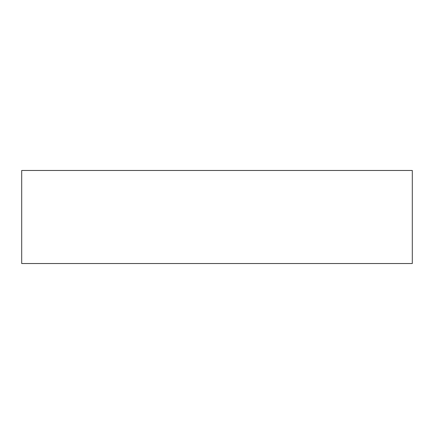 <?xml version="1.0" encoding="UTF-8"?>
<svg xmlns="http://www.w3.org/2000/svg" width="434" height="434" viewBox="0 0 434 434"><rect width="100%" height="100%" fill="white"/><g stroke="black" fill="none" stroke-linecap="round" stroke-linejoin="round"><path stroke-width="0.33" stroke-dasharray="2.17 1.63" d="M412.3 170.47L412.3 263.53L21.7 263.53L21.7 170.47L412.3 170.47"/><path stroke-width="0.65" d="M412.3 263.53L21.7 263.53L21.7 170.47L412.3 170.47L412.3 263.53"/></g></svg>
